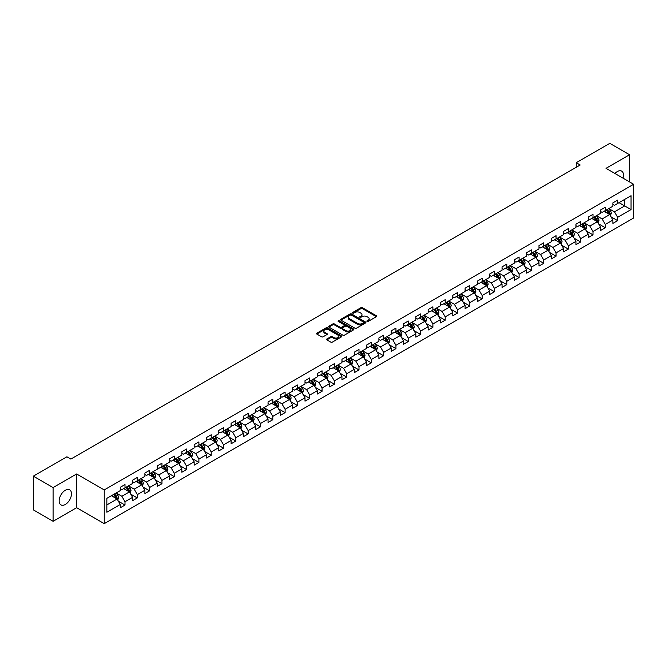 <?xml version="1.0" encoding="UTF-8"?>
<svg xmlns="http://www.w3.org/2000/svg" width="667" height="667" viewBox="0 0 667 667"><rect width="100%" height="100%" fill="white"/><g stroke="black" fill="none" stroke-linecap="round" stroke-linejoin="round"><path stroke-width="1" d="M367.075 321.436A0.767 0.442 0 0 0 368.159 321.436L376.388 316.683A1.092 0.634 0 0 0 376.713 316.233A1.092 0.634 0 0 0 376.388 315.783L362.448 307.737A1.092 0.634 0 0 0 360.897 307.737L352.66 312.49A0.767 0.442 0 0 0 353.743 313.115L354.811 312.498A3.51 2.026 0 0 1 359.771 312.498L360.93 313.173A3.51 2.026 0 0 1 361.956 314.599A3.51 2.026 0 0 1 360.93 316.033L359.872 316.65A0.767 0.442 0 0 0 360.955 317.275L362.014 316.658A3.51 2.026 0 0 1 366.975 316.658L368.142 317.334A3.51 2.026 0 0 1 369.168 318.759A3.51 2.026 0 0 1 368.142 320.193L367.075 320.81A0.767 0.442 0 0 0 367.075 321.436L367.075 320.81M65.324 504.469A8.704 5.028 120 0 0 71.01 496.79A8.704 5.028 120 0 0 69.676 489.811A8.704 5.028 120 0 0 65.324 490.245A8.704 5.028 120 0 0 59.63 497.916A8.704 5.028 120 0 0 60.972 504.894A8.704 5.028 120 0 0 65.324 504.469M622.995 178.122A8.704 5.028 120 0 0 621.661 171.127A8.704 5.028 120 0 0 617.308 171.561A8.704 5.028 120 0 0 614.941 173.47M326.88 338.961A1.092 0.634 0 0 0 326.555 339.411A1.092 0.634 0 0 0 326.88 339.853L330.79 342.113A1.092 0.634 0 0 0 332.341 342.113L341.479 336.835A1.092 0.634 0 0 0 341.804 336.385A1.092 0.634 0 0 0 341.479 335.943L327.539 327.889A1.092 0.634 0 0 0 325.988 327.889L316.842 333.167A1.092 0.634 0 0 0 316.517 333.617A1.092 0.634 0 0 0 316.842 334.059L321.569 336.793A1.092 0.634 0 0 0 323.12 336.793L327.03 334.534A1.092 0.634 0 0 0 327.355 334.084A1.092 0.634 0 0 0 327.03 333.633L324.687 332.283A2.935 1.693 0 0 1 323.828 331.09A2.935 1.693 0 0 1 325.638 329.523A2.935 1.693 0 0 1 328.831 329.89L338.019 335.193A2.935 1.693 0 0 1 338.878 336.385A2.935 1.693 0 0 1 337.06 337.952A2.935 1.693 0 0 1 333.867 337.585L332.341 336.702A1.092 0.634 0 0 0 330.79 336.702L326.88 338.961L326.88 339.853M76.613 473.97L53.085 487.552L33.35 476.163L33.35 509.888L53.085 521.286L76.613 507.704L104.244 523.653L104.244 489.928L76.613 473.97L76.613 507.704M629.548 181.908L629.548 154.744L606.02 168.326L633.65 184.275L104.244 489.928M629.548 154.744L609.805 143.347L576.255 162.715L576.255 167.275M33.35 476.163L66.9 456.787L70.852 459.071L580.207 164.999L576.255 162.715M354.886 328.197A1.092 0.634 0 0 0 356.436 328.197L365.583 322.92A1.092 0.634 0 0 0 365.9 322.478A1.092 0.634 0 0 0 365.583 322.028L351.634 313.974A1.092 0.634 0 0 0 350.083 313.974L340.937 319.251A1.092 0.634 0 0 0 340.62 319.701A1.092 0.634 0 0 0 340.937 320.152L354.886 328.197M338.578 321.602A0.767 0.442 0 0 1 339.353 321.711L339.353 320.794L353.535 328.981A1.092 0.634 0 0 1 353.852 329.431A1.092 0.634 0 0 1 353.535 329.882L344.389 335.159A1.092 0.634 0 0 1 342.838 335.159L328.889 327.105L328.889 326.213A1.092 0.634 0 0 0 328.573 326.655A1.092 0.634 0 0 0 328.889 327.105M328.889 326.213L332.808 323.954A1.092 0.634 0 0 1 334.35 323.954L340.012 327.214A1.092 0.634 0 0 0 341.562 327.214L344.155 325.721A1.092 0.634 0 0 0 344.48 325.271A1.092 0.634 0 0 0 344.155 324.821L338.269 321.427A0.767 0.442 0 0 1 339.353 320.794M104.244 523.653L633.65 218.001L633.65 184.275M118.418 501.251L125.004 505.061L125.004 501.734L132.583 497.357L132.583 500.684L137.319 497.949L137.319 494.622L144.897 490.245L144.897 493.572L149.633 490.837L149.633 487.51L157.212 483.133L157.212 486.46L161.956 483.725L161.956 480.398L169.535 476.021L169.535 479.348L174.27 476.613L174.27 473.287L181.849 468.918L181.849 472.244L186.585 469.51L186.585 466.183L194.164 461.806L194.164 465.132L198.899 462.398L198.899 459.071L206.478 454.694L206.478 458.021L211.214 455.286L211.214 451.959L218.793 447.582L218.793 450.909L223.528 448.174L223.528 444.847L231.107 440.47L231.107 443.797L235.843 441.062L235.843 437.735L243.422 433.367L243.422 436.693L248.157 433.959L248.157 430.632L255.736 426.255L255.736 429.581L260.472 426.847L260.472 423.52L268.051 419.143L268.051 422.469L272.795 419.735L272.795 416.408L280.373 412.031L280.373 415.358L285.109 412.623L285.109 409.296L292.688 404.919L292.688 408.246L297.424 405.511L297.424 402.184L305.002 397.815L305.002 401.142L309.738 398.407L309.738 395.081L317.317 390.704L317.317 394.03L322.053 391.296L322.053 387.969L329.631 383.592L329.631 386.918L334.367 384.184L334.367 380.857L341.946 376.48L341.946 379.806L346.682 377.072L346.682 373.745L354.26 369.368L354.26 372.695L358.996 369.96L358.996 366.633L366.575 362.264L366.575 365.591L371.319 362.856L371.319 359.53L378.898 355.152L378.898 358.479L383.633 355.744L383.633 352.418L391.212 348.041L391.212 351.367L395.948 348.633L395.948 345.306L403.527 340.929L403.527 344.255L408.262 341.521L408.262 338.194L415.841 333.817L415.841 337.143L420.577 334.409L420.577 331.082L428.156 326.705L428.156 330.04L432.891 327.305L432.891 323.97L440.47 319.601L440.47 322.928L445.206 320.193L445.206 316.867L452.785 312.49L452.785 315.816L457.52 313.081L457.52 309.755L465.099 305.378L465.099 308.704L469.835 305.97L469.835 302.643L477.414 298.266L477.414 301.592L482.158 298.858L482.158 295.531L489.736 291.154L489.736 294.489L494.472 291.754L494.472 288.419L502.051 284.05L502.051 287.377L506.787 284.642L506.787 281.316L514.365 276.938L514.365 280.265L519.101 277.53L519.101 274.204L526.68 269.827L526.68 273.153L531.416 270.418L531.416 267.092L538.994 262.715L538.994 266.041L543.73 263.307L543.73 259.98L551.309 255.603L551.309 258.929L556.045 256.195L556.045 252.868L563.623 248.499L563.623 251.826L568.359 249.091L568.359 245.764L575.938 241.387L575.938 244.714L580.682 241.979L580.682 238.653L588.252 234.275L588.252 237.602L592.996 234.867L592.996 231.541L600.575 227.164L600.575 230.49L605.311 227.755L605.311 224.429L612.89 220.052L612.89 223.378L617.625 220.644L617.625 217.317L631.049 209.571L631.049 195.714L624.729 199.358L624.729 205.928L631.049 209.571M125.004 505.061L120.268 507.795L120.268 504.469L106.845 512.214L106.845 498.357L120.268 490.612L120.268 487.285L125.004 484.55L125.004 487.877L132.583 483.5L132.583 480.173L137.319 477.439L137.319 480.765L144.897 476.388L144.897 473.061L149.633 470.327L149.633 473.653L157.212 469.276L157.212 465.95L161.956 463.215L161.956 466.541L169.535 462.164L169.535 458.838L174.27 456.103L174.27 459.43L181.849 455.061L181.849 451.734L186.585 448.999L186.585 452.326L194.164 447.949L194.164 444.622L198.899 441.887L198.899 445.214L206.478 440.837L206.478 437.51L211.214 434.776L211.214 438.102L218.793 433.725L218.793 430.398L223.528 427.664L223.528 430.99L231.107 426.613L231.107 423.287L235.843 420.552L235.843 423.878L243.422 419.51L243.422 416.183L248.157 413.448L248.157 416.775L255.736 412.398L255.736 409.071L260.472 406.336L260.472 409.663L268.051 405.286L268.051 401.959L272.795 399.225L272.795 402.551L280.373 398.174L280.373 394.847L285.109 392.113L285.109 395.439L292.688 391.062L292.688 387.735L297.424 385.001L297.424 388.327L305.002 383.959L305.002 380.632L309.738 377.897L309.738 381.224L317.317 376.847L317.317 373.52L322.053 370.785L322.053 374.112L329.631 369.735L329.631 366.408L334.367 363.673L334.367 367L341.946 362.623L341.946 359.296L346.682 356.562L346.682 359.888L354.26 355.511L354.26 352.184L358.996 349.45L358.996 352.776L366.575 348.407L366.575 345.081L371.319 342.346L371.319 345.673L378.898 341.296L378.898 337.969L383.633 335.234L383.633 338.561L391.212 334.184L391.212 330.857L395.948 328.122L395.948 331.449L403.527 327.072L403.527 323.745L408.262 321.01L408.262 324.337L415.841 319.96L415.841 316.633L420.577 313.899L420.577 317.225L428.156 312.856L428.156 309.521L432.891 306.787L432.891 310.122L440.47 305.744L440.47 302.418L445.206 299.683L445.206 303.01L452.785 298.633L452.785 295.306L457.52 292.571L457.52 295.898L465.099 291.521L465.099 288.194L469.835 285.459L469.835 288.786L477.414 284.409L477.414 281.082L482.158 278.347L482.158 281.674L489.736 277.305L489.736 273.97L494.472 271.236L494.472 274.571L502.051 270.193L502.051 266.867L506.787 264.132L506.787 267.459L514.365 263.081L514.365 259.755L519.101 257.02L519.101 260.347L526.68 255.97L526.68 252.643L531.416 249.908L531.416 253.235L538.994 248.858L538.994 245.531L543.73 242.796L543.73 246.123L551.309 241.754L551.309 238.419L556.045 235.684L556.045 239.019L563.623 234.642L563.623 231.316L568.359 228.581L568.359 231.908L575.938 227.53L575.938 224.204L580.682 221.469L580.682 224.796L588.252 220.418L588.252 217.092L592.996 214.357L592.996 217.684L600.575 213.307L600.575 209.98L605.311 207.245L605.311 210.572L612.89 206.195L612.89 202.868L617.625 200.133L617.625 203.46L631.049 195.714M123.745 488.603L129.423 491.887L121.844 496.265L116.166 492.98M120.268 488.786L121.844 489.695L125.004 487.877M121.844 496.265L125.004 501.734M129.423 491.887L132.583 497.357M136.06 481.491L141.746 484.776L134.167 489.153L128.481 485.868M132.583 481.674L134.167 482.591L137.319 480.765M134.167 489.153L137.319 494.622M141.746 484.776L144.897 490.245M148.374 474.387L154.06 477.664L146.482 482.041L140.795 478.756M144.897 474.562L146.482 475.479L149.633 473.653M146.482 482.041L149.633 487.51M154.06 477.664L157.212 483.133M160.689 467.275L166.375 470.552L158.796 474.929L153.11 471.652M157.212 467.459L158.796 468.367L161.956 466.541M158.796 474.929L161.956 480.398M166.375 470.552L169.535 476.021M173.003 460.163L178.689 463.448L171.111 467.817L165.424 464.54M169.535 460.347L171.111 461.256L174.27 459.43M171.111 467.817L174.27 473.287M178.689 463.448L181.849 468.918M185.318 453.051L191.004 456.336L183.425 460.714L177.739 457.429M181.849 453.235L183.425 454.144L186.585 452.326M183.425 460.714L186.585 466.183M191.004 456.336L194.164 461.806M197.632 445.94L203.318 449.224L195.739 453.602L190.053 450.317M194.164 446.123L195.739 447.04L198.899 445.214M195.739 453.602L198.899 459.071M203.318 449.224L206.478 454.694M209.947 438.836L215.633 442.113L208.054 446.49L202.368 443.205M206.478 439.011L208.054 439.928L211.214 438.102M208.054 446.49L211.214 451.959M215.633 442.113L218.793 447.582M222.269 431.724L227.947 435.001L220.368 439.378L214.691 436.101M218.793 431.908L220.368 432.816L223.528 430.99M220.368 439.378L223.528 444.847M227.947 435.001L231.107 440.47M234.584 424.612L240.262 427.897L232.683 432.266L227.005 428.989M231.107 424.796L232.683 425.704L235.843 423.878M232.683 432.266L235.843 437.735M240.262 427.897L243.422 433.367M246.898 417.5L252.585 420.785L245.006 425.162L239.32 421.877M243.422 417.684L245.006 418.593L248.157 416.775M245.006 425.162L248.157 430.632M252.585 420.785L255.736 426.255M259.213 410.388L264.899 413.673L257.32 418.051L251.634 414.766M255.736 410.572L257.32 411.489L260.472 409.663M257.32 418.051L260.472 423.52M264.899 413.673L268.051 419.143M271.527 403.285L277.214 406.562L269.635 410.939L263.949 407.654M268.051 403.46L269.635 404.377L272.795 402.551M269.635 410.939L272.795 416.408M277.214 406.562L280.373 412.031M283.842 396.173L289.528 399.45L281.949 403.827L276.263 400.55M280.373 396.356L281.949 397.265L285.109 395.439M281.949 403.827L285.109 409.296M289.528 399.45L292.688 404.919M296.156 389.061L301.843 392.346L294.264 396.715L288.578 393.438M292.688 389.245L294.264 390.153L297.424 388.327M294.264 396.715L297.424 402.184M301.843 392.346L305.002 397.815M308.471 381.949L314.157 385.234L306.578 389.611L300.892 386.326M305.002 382.133L306.578 383.041L309.738 381.224M306.578 389.611L309.738 395.081M314.157 385.234L317.317 390.704M320.794 374.837L326.471 378.122L318.893 382.499L313.215 379.215M317.317 375.021L318.893 375.93L322.053 374.112M318.893 382.499L322.053 387.969M326.471 378.122L329.631 383.592M333.108 367.725L338.786 371.01L331.207 375.388L325.529 372.103M329.631 367.909L331.207 368.826L334.367 367M331.207 375.388L334.367 380.857M338.786 371.01L341.946 376.48M345.423 360.622L351.109 363.899L343.53 368.276L337.844 364.991M341.946 360.805L343.53 361.714L346.682 359.888M343.53 368.276L346.682 373.745M351.109 363.899L354.26 369.368M357.737 353.51L363.423 356.787L355.844 361.164L350.158 357.887M354.26 353.693L355.844 354.602L358.996 352.776M355.844 361.164L358.996 366.633M363.423 356.787L366.575 362.264M370.052 346.398L375.738 349.683L368.159 354.052L362.473 350.775M366.575 346.582L368.159 347.49L371.319 345.673M368.159 354.052L371.319 359.53M375.738 349.683L378.898 355.152M382.366 339.286L388.052 342.571L380.473 346.948L374.787 343.663M378.898 339.47L380.473 340.378L383.633 338.561M380.473 346.948L383.633 352.418M388.052 342.571L391.212 348.041M394.681 332.174L400.367 335.459L392.788 339.837L387.102 336.552M391.212 332.358L392.788 333.275L395.948 331.449M392.788 339.837L395.948 345.306M400.367 335.459L403.527 340.929M406.995 325.071L412.681 328.347L405.102 332.725L399.416 329.44M403.527 325.254L405.102 326.163L408.262 324.337M405.102 332.725L408.262 338.194M412.681 328.347L415.841 333.817M419.31 317.959L424.996 321.236L417.417 325.613L411.731 322.336M415.841 318.142L417.417 319.051L420.577 317.225M417.417 325.613L420.577 331.082M424.996 321.236L428.156 326.705M431.632 310.847L437.31 314.132L429.731 318.501L424.054 315.224M428.156 311.03L429.731 311.939L432.891 310.122M429.731 318.501L432.891 323.97M437.31 314.132L440.47 319.601M443.947 303.735L449.625 307.02L442.046 311.397L436.368 308.112M440.47 303.919L442.046 304.827L445.206 303.01M442.046 311.397L445.206 316.867M449.625 307.02L452.785 312.49M456.261 296.623L461.948 299.908L454.369 304.285L448.683 301M452.785 296.807L454.369 297.724L457.52 295.898M454.369 304.285L457.52 309.755M461.948 299.908L465.099 305.378M468.576 289.52L474.262 292.796L466.683 297.174L460.997 293.889M465.099 289.695L466.683 290.612L469.835 288.786M466.683 297.174L469.835 302.643M474.262 292.796L477.414 298.266M480.89 282.408L486.577 285.684L478.998 290.062L473.312 286.785M477.414 282.591L478.998 283.5L482.158 281.674M478.998 290.062L482.158 295.531M486.577 285.684L489.736 291.154M493.205 275.296L498.891 278.581L491.312 282.95L485.626 279.673M489.736 275.479L491.312 276.388L494.472 274.571M491.312 282.95L494.472 288.419M498.891 278.581L502.051 284.05M505.519 268.184L511.205 271.469L503.627 275.846L497.941 272.561M502.051 268.367L503.627 269.276L506.787 267.459M503.627 275.846L506.787 281.316M511.205 271.469L514.365 276.938M517.834 261.072L523.52 264.357L515.941 268.734L510.255 265.449M514.365 261.256L515.941 262.173L519.101 260.347M515.941 268.734L519.101 274.204M523.52 264.357L526.68 269.827M530.157 253.969L535.834 257.245L528.256 261.622L522.578 258.337M526.68 254.144L528.256 255.061L531.416 253.235M528.256 261.622L531.416 267.092M535.834 257.245L538.994 262.715M542.471 246.857L548.149 250.133L540.57 254.511L534.892 251.234M538.994 247.04L540.57 247.949L543.73 246.123M540.57 254.511L543.73 259.98M548.149 250.133L551.309 255.603M554.786 239.745L560.472 243.03L552.893 247.399L547.207 244.122M551.309 239.928L552.893 240.837L556.045 239.019M552.893 247.399L556.045 252.868M560.472 243.03L563.623 248.499M567.1 232.633L572.786 235.918L565.207 240.295L559.521 237.01M563.623 232.816L565.207 233.725L568.359 231.908M565.207 240.295L568.359 245.764M572.786 235.918L575.938 241.387M579.415 225.521L585.101 228.806L577.522 233.183L571.836 229.898M575.938 225.704L577.522 226.622L580.682 224.796M577.522 233.183L580.682 238.653M585.101 228.806L588.252 234.275M591.729 218.417L597.415 221.694L589.836 226.071L584.15 222.786M588.252 218.593L589.836 219.51L592.996 217.684M589.836 226.071L592.996 231.541M597.415 221.694L600.575 227.164M604.044 211.306L609.73 214.582L602.151 218.959L596.465 215.683M600.575 211.489L602.151 212.398L605.311 210.572M602.151 218.959L605.311 224.429M609.73 214.582L612.89 220.052M619.043 202.643L624.729 205.928L614.465 211.848L608.779 208.571M612.89 204.377L614.465 205.286L617.625 203.46M614.465 211.848L617.625 217.317M53.085 487.552L53.085 521.286M106.845 504.919L117.109 498.999L111.431 495.714M117.109 498.999L120.268 504.469M611.03 216.842L617.625 220.644M598.716 223.954L605.311 227.755M586.401 231.065L592.996 234.867M574.087 238.169L580.682 241.979M561.772 245.281L568.359 249.091M549.458 252.393L556.045 256.195M537.143 259.505L543.73 263.307M524.821 266.617L531.416 270.418M512.506 273.72L519.101 277.53M500.192 280.832L506.787 284.642M487.877 287.944L494.472 291.754M475.563 295.056L482.158 298.858M463.248 302.168L469.835 305.97M450.934 309.271L457.52 313.081M438.619 316.383L445.206 320.193M426.296 323.495L432.891 327.305M413.982 330.607L420.577 334.409M401.667 337.719L408.262 341.521M389.353 344.822L395.948 348.633M377.038 351.934L383.633 355.744M364.724 359.046L371.319 362.856M352.409 366.158L358.996 369.96M340.095 373.27L346.682 377.072M327.78 380.382L334.367 384.184M315.458 387.485L322.053 391.296M303.143 394.597L309.738 398.407M290.829 401.709L297.424 405.511M278.514 408.821L285.109 412.623M266.2 415.933L272.795 419.735M253.885 423.036L260.472 426.847M241.571 430.148L248.157 433.959M229.256 437.26L235.843 441.062M216.933 444.372L223.528 448.174M204.619 451.484L211.214 455.286M192.304 458.588L198.899 462.398M179.99 465.699L186.585 469.51M167.675 472.811L174.27 476.613M155.361 479.923L161.956 483.725M143.046 487.035L149.633 490.837M130.732 494.139L137.319 497.949M367.384 321.544L368.142 321.102A3.51 2.026 0 0 0 369.168 319.676L369.168 318.759M361.956 314.599L361.956 315.516A3.51 2.026 0 0 1 360.93 316.942L360.172 317.384M376.388 315.783L376.388 316.683L362.448 308.646A1.092 0.634 0 0 0 360.897 308.646L352.968 313.223M365.566 322.928L351.634 314.882A1.092 0.634 0 0 0 350.083 314.882L340.954 320.16M363.648 322.786A0.767 0.442 0 0 0 363.648 322.161L351.401 315.091A0.767 0.442 0 0 0 350.317 315.091L349.191 315.741A3.51 2.026 0 0 0 348.166 317.175A3.51 2.026 0 0 0 349.191 318.601L357.562 323.437A3.51 2.026 0 0 0 362.523 323.437L363.648 322.786L363.648 323.703A0.767 0.442 0 0 0 363.874 323.387L363.874 322.478M348.166 317.175L348.166 318.084A3.51 2.026 0 0 0 349.191 319.518L349.191 318.601M363.648 323.703L362.523 324.345A3.51 2.026 0 0 1 357.562 324.345L349.191 319.518M328.906 327.113L332.808 324.862L332.808 323.954M344.48 325.271L344.48 326.18A1.092 0.634 0 0 1 344.155 326.63L341.562 328.131A1.092 0.634 0 0 1 340.012 328.131L334.35 324.862A1.092 0.634 0 0 0 332.808 324.862M339.353 321.711L353.518 329.89M345.881 330.607A2.935 1.693 0 0 0 349.074 330.974A2.935 1.693 0 0 0 350.884 329.406A2.935 1.693 0 0 0 350.025 328.214L346.79 326.346A1.092 0.634 0 0 0 345.239 326.346L342.646 327.847A1.092 0.634 0 0 0 342.321 328.289A1.092 0.634 0 0 0 342.646 328.739L345.881 330.607L345.881 331.516A2.935 1.693 0 0 0 349.074 331.883A2.935 1.693 0 0 0 350.884 330.323L350.884 329.406M342.321 328.289L342.321 329.206A1.092 0.634 0 0 0 342.646 329.648L342.646 328.739M345.881 331.516L342.646 329.648M338.878 336.385L338.878 337.302A2.935 1.693 0 0 1 337.06 338.861A2.935 1.693 0 0 1 333.867 338.494L332.341 337.61A1.092 0.634 0 0 0 330.79 337.61L326.888 339.862M323.828 331.09L323.828 331.999A2.935 1.693 0 0 0 324.687 333.192L324.687 332.283M327.013 334.542L324.687 333.192M341.479 335.943L341.479 336.835L327.539 328.798A1.092 0.634 0 0 0 325.988 328.798L316.858 334.067M610.355 215.666L611.289 213.298A2.96 1.709 -120 0 0 610.347 210.78L608.721 208.604M605.878 212.364L604.769 210.88M606.27 210.022L607.904 212.189A2.96 1.709 60 0 1 608.746 213.974L609.696 213.423A2.96 1.709 -120 0 0 608.846 211.647L607.22 209.471M606.478 209.897L608.287 212.314A1.509 0.867 60 0 1 608.562 212.773L609.696 213.423M598.041 222.778L598.974 220.41A2.96 1.709 -120 0 0 598.032 217.892L596.406 215.716M593.563 219.468L592.454 217.992M593.955 217.125L595.589 219.301A2.96 1.709 60 0 1 596.431 221.085L597.382 220.535A2.96 1.709 -120 0 0 596.531 218.759L594.906 216.583M594.164 217.008L595.973 219.426A1.509 0.867 60 0 1 596.24 219.877L597.382 220.535M585.726 229.89L586.66 227.522A2.96 1.709 -120 0 0 585.718 225.004L584.092 222.828M581.249 226.58L580.14 225.104M581.641 224.237L583.266 226.413A2.96 1.709 60 0 1 584.117 228.197L585.067 227.647A2.96 1.709 -120 0 0 584.217 225.871L582.591 223.695M581.849 224.12L583.658 226.53A1.509 0.867 60 0 1 583.925 226.988L585.067 227.647M573.403 236.993L574.345 234.634A2.96 1.709 -120 0 0 573.403 232.108L571.769 229.94M568.934 233.692L567.825 232.216M569.326 231.349L570.952 233.525A2.96 1.709 60 0 1 571.802 235.301L572.745 234.759A2.96 1.709 -120 0 0 571.902 232.975L570.268 230.799M569.535 231.232L571.336 233.642A1.509 0.867 60 0 1 571.611 234.1L572.745 234.759M561.089 244.105L562.031 241.737A2.96 1.709 -120 0 0 561.089 239.22L559.455 237.043M556.62 240.804L555.511 239.328M557.012 238.461L558.638 240.637A2.96 1.709 60 0 1 559.488 242.413L560.43 241.871A2.96 1.709 -120 0 0 559.588 240.087L557.954 237.911M557.212 238.344L559.021 240.754A1.509 0.867 60 0 1 559.296 241.212L560.43 241.871M548.774 251.217L549.716 248.849A2.96 1.709 -120 0 0 548.774 246.331L547.14 244.155M544.297 247.916L543.196 246.44M544.697 245.573L546.323 247.749A2.96 1.709 60 0 1 547.173 249.525L548.116 248.974A2.96 1.709 -120 0 0 547.274 247.199L545.639 245.022M544.897 245.448L546.707 247.866A1.509 0.867 60 0 1 546.982 248.324L548.116 248.974M536.46 258.329L537.402 255.961A2.96 1.709 -120 0 0 536.451 253.443L534.826 251.267M531.983 255.027L530.882 253.543M532.383 252.676L534.009 254.852A2.96 1.709 60 0 1 534.859 256.637L535.801 256.086A2.96 1.709 -120 0 0 534.959 254.31L533.325 252.134M532.583 252.56L534.392 254.977A1.509 0.867 60 0 1 534.667 255.428L535.801 256.086M524.145 265.441L525.087 263.073A2.96 1.709 -120 0 0 524.137 260.555L522.511 258.379M519.668 262.131L518.559 260.655M520.06 259.788L521.694 261.964A2.96 1.709 60 0 1 522.536 263.748L523.487 263.198A2.96 1.709 -120 0 0 522.636 261.422L521.01 259.246M520.268 259.671L522.078 262.081A1.509 0.867 60 0 1 522.353 262.54L523.487 263.198M511.831 272.545L512.765 270.185A2.96 1.709 -120 0 0 511.822 267.659L510.197 265.491M507.354 269.243L506.245 267.767M507.745 266.9L509.38 269.076A2.96 1.709 60 0 1 510.222 270.852L511.172 270.31A2.96 1.709 -120 0 0 510.322 268.526L508.696 266.35M507.954 266.783L509.763 269.193A1.509 0.867 60 0 1 510.038 269.651L511.172 270.31M499.516 279.656L500.45 277.289A2.96 1.709 -120 0 0 499.508 274.771L497.882 272.595M495.039 276.355L493.93 274.879M495.431 274.012L497.065 276.188A2.96 1.709 60 0 1 497.907 277.964L498.858 277.422A2.96 1.709 -120 0 0 498.007 275.638L496.381 273.462M495.639 273.895L497.449 276.305A1.509 0.867 60 0 1 497.724 276.763L498.858 277.422M487.202 286.768L488.136 284.4A2.96 1.709 -120 0 0 487.193 281.883L485.568 279.706M482.725 283.467L481.616 281.991M483.116 281.124L484.742 283.3A2.96 1.709 60 0 1 485.593 285.076L486.543 284.526A2.96 1.709 -120 0 0 485.693 282.75L484.067 280.574M483.325 280.999L485.134 283.417A1.509 0.867 60 0 1 485.401 283.875L486.543 284.526M474.879 293.88L475.821 291.512A2.96 1.709 -120 0 0 474.879 288.994L473.245 286.818M470.41 290.579L469.301 289.094M470.802 288.227L472.428 290.403A2.96 1.709 60 0 1 473.278 292.188L474.229 291.637A2.96 1.709 -120 0 0 473.378 289.862L471.752 287.685M471.01 288.111L472.811 290.529A1.509 0.867 60 0 1 473.086 290.987L474.229 291.637M462.564 300.992L463.507 298.624A2.96 1.709 -120 0 0 462.564 296.106L460.93 293.93M458.096 297.682L456.987 296.206M458.487 295.339L460.113 297.515A2.96 1.709 60 0 1 460.964 299.3L461.906 298.749A2.96 1.709 -120 0 0 461.064 296.973L459.43 294.797M458.696 295.223L460.497 297.632A1.509 0.867 60 0 1 460.772 298.091L461.906 298.749M450.25 308.096L451.192 305.736A2.96 1.709 -120 0 0 450.25 303.218L448.616 301.042M445.781 304.794L444.672 303.318M446.173 302.451L447.799 304.627A2.96 1.709 60 0 1 448.649 306.403L449.591 305.861A2.96 1.709 -120 0 0 448.749 304.077L447.115 301.901M446.373 302.334L448.182 304.744A1.509 0.867 60 0 1 448.457 305.203L449.591 305.861M437.936 315.208L438.878 312.84A2.96 1.709 -120 0 0 437.936 310.322L436.301 308.146M433.458 311.906L432.358 310.43M433.858 309.563L435.484 311.739A2.96 1.709 60 0 1 436.335 313.515L437.277 312.973A2.96 1.709 -120 0 0 436.435 311.189L434.801 309.013M434.059 309.446L435.868 311.856A1.509 0.867 60 0 1 436.143 312.314L437.277 312.973M425.621 322.319L426.563 319.952A2.96 1.709 -120 0 0 425.613 317.434L423.987 315.258M421.144 319.018L420.043 317.542M421.536 316.675L423.17 318.851A2.96 1.709 60 0 1 424.012 320.627L424.962 320.077A2.96 1.709 -120 0 0 424.12 318.301L422.486 316.125M421.744 316.55L423.553 318.968A1.509 0.867 60 0 1 423.828 319.426L424.962 320.077M413.307 329.431L414.249 327.063A2.96 1.709 -120 0 0 413.298 324.546L411.672 322.369M408.829 326.13L407.72 324.646M409.221 323.787L410.855 325.955A2.96 1.709 60 0 1 411.697 327.739L412.648 327.189A2.96 1.709 -120 0 0 411.797 325.413L410.172 323.237M409.43 323.662L411.239 326.08A1.509 0.867 60 0 1 411.514 326.538L412.648 327.189M400.992 336.543L401.926 334.175A2.96 1.709 -120 0 0 400.984 331.657L399.358 329.481M396.515 333.233L395.406 331.757M396.907 330.89L398.541 333.066A2.96 1.709 60 0 1 399.383 334.851L400.333 334.3A2.96 1.709 -120 0 0 399.483 332.525L397.857 330.348M397.115 330.774L398.924 333.183A1.509 0.867 60 0 1 399.2 333.642L400.333 334.3M388.678 343.647L389.611 341.287A2.96 1.709 -120 0 0 388.669 338.769L387.043 336.593M384.2 340.345L383.091 338.869M384.592 338.002L386.226 340.178A2.96 1.709 60 0 1 387.068 341.954L388.019 341.412A2.96 1.709 -120 0 0 387.168 339.628L385.543 337.46M384.801 337.886L386.61 340.295A1.509 0.867 60 0 1 386.877 340.754L388.019 341.412M376.363 350.759L377.297 348.399A2.96 1.709 -120 0 0 376.355 345.873L374.729 343.697M371.886 347.457L370.777 345.981M372.278 345.114L373.904 347.29A2.96 1.709 60 0 1 374.754 349.066L375.704 348.524A2.96 1.709 -120 0 0 374.854 346.74L373.228 344.564M372.486 344.997L374.295 347.407A1.509 0.867 60 0 1 374.562 347.866L375.704 348.524M364.04 357.871L364.982 355.503A2.96 1.709 -120 0 0 364.04 352.985L362.406 350.809M359.571 354.569L358.462 353.093M359.963 352.226L361.589 354.402A2.96 1.709 60 0 1 362.439 356.178L363.39 355.628A2.96 1.709 -120 0 0 362.54 353.852L360.914 351.676M360.172 352.101L361.973 354.519A1.509 0.867 60 0 1 362.248 354.977L363.39 355.628M351.726 364.982L352.668 362.615A2.96 1.709 -120 0 0 351.726 360.097L350.092 357.921M347.257 361.681L346.148 360.197M347.649 359.338L349.275 361.506A2.96 1.709 60 0 1 350.125 363.29L351.067 362.74A2.96 1.709 -120 0 0 350.225 360.964L348.591 358.788M347.849 359.213L349.658 361.631A1.509 0.867 60 0 1 349.933 362.089L351.067 362.74M339.411 372.094L340.353 369.726A2.96 1.709 -120 0 0 339.411 367.209L337.777 365.032M334.934 368.784L333.833 367.309M335.334 366.441L336.96 368.618A2.96 1.709 60 0 1 337.81 370.402L338.753 369.851A2.96 1.709 -120 0 0 337.911 368.076L336.276 365.9M335.534 366.325L337.344 368.734A1.509 0.867 60 0 1 337.619 369.193L338.753 369.851M327.097 379.198L328.039 376.838A2.96 1.709 -120 0 0 327.088 374.32L325.463 372.144M322.62 375.896L321.519 374.42M323.02 373.553L324.646 375.729A2.96 1.709 60 0 1 325.496 377.505L326.438 376.963A2.96 1.709 -120 0 0 325.596 375.179L323.962 373.011M323.22 373.437L325.029 375.846A1.509 0.867 60 0 1 325.304 376.305L326.438 376.963M314.782 386.31L315.724 383.95A2.96 1.709 -120 0 0 314.774 381.424L313.148 379.248M310.305 383.008L309.205 381.532M310.697 380.665L312.331 382.841A2.96 1.709 60 0 1 313.173 384.617L314.124 384.075A2.96 1.709 -120 0 0 313.273 382.291L311.647 380.115M310.905 380.549L312.715 382.958A1.509 0.867 60 0 1 312.99 383.417L314.124 384.075M302.468 393.422L303.402 391.054A2.96 1.709 -120 0 0 302.459 388.536L300.834 386.36M297.991 390.12L296.882 388.644M298.382 387.777L300.017 389.953A2.96 1.709 60 0 1 300.859 391.729L301.809 391.179A2.96 1.709 -120 0 0 300.959 389.403L299.333 387.227M298.591 387.652L300.4 390.07A1.509 0.867 60 0 1 300.675 390.528L301.809 391.179M290.153 400.534L291.087 398.166A2.96 1.709 -120 0 0 290.145 395.648L288.519 393.472M285.676 397.232L284.567 395.748M286.068 394.889L287.702 397.057A2.96 1.709 60 0 1 288.544 398.841L289.495 398.291A2.96 1.709 -120 0 0 288.644 396.515L287.018 394.339M286.276 394.764L288.086 397.182A1.509 0.867 60 0 1 288.361 397.64L289.495 398.291M277.839 407.645L278.773 405.278A2.96 1.709 -120 0 0 277.831 402.76L276.205 400.584M273.362 404.335L272.253 402.86M273.753 401.993L275.379 404.169A2.96 1.709 60 0 1 276.23 405.953L277.18 405.403A2.96 1.709 -120 0 0 276.33 403.627L274.704 401.451M273.962 401.876L275.771 404.294A1.509 0.867 60 0 1 276.038 404.744L277.18 405.403M265.524 414.757L266.458 412.389A2.96 1.709 -120 0 0 265.516 409.872L263.882 407.695M261.047 411.447L259.938 409.972M261.439 409.104L263.065 411.281A2.96 1.709 60 0 1 263.915 413.056L264.866 412.514A2.96 1.709 -120 0 0 264.015 410.73L262.389 408.563M261.647 408.988L263.448 411.397A1.509 0.867 60 0 1 263.723 411.856L264.866 412.514M253.202 421.861L254.144 419.501A2.96 1.709 -120 0 0 253.202 416.975L251.567 414.807M248.733 418.559L247.624 417.083M249.125 416.216L250.75 418.392A2.96 1.709 60 0 1 251.601 420.168L252.543 419.626A2.96 1.709 -120 0 0 251.701 417.842L250.067 415.666M249.333 416.1L251.134 418.509A1.509 0.867 60 0 1 251.409 418.968L252.543 419.626M240.887 428.973L241.829 426.605A2.96 1.709 -120 0 0 240.887 424.087L239.253 421.911M236.418 425.671L235.309 424.195M236.81 423.328L238.436 425.504A2.96 1.709 60 0 1 239.286 427.28L240.228 426.738A2.96 1.709 -120 0 0 239.386 424.954L237.752 422.778M237.01 423.212L238.819 425.621A1.509 0.867 60 0 1 239.094 426.08L240.228 426.738M228.573 436.085L229.515 433.717A2.96 1.709 -120 0 0 228.573 431.199L226.938 429.023M224.095 432.783L222.995 431.299M224.496 430.44L226.121 432.608A2.96 1.709 60 0 1 226.972 434.392L227.914 433.842A2.96 1.709 -120 0 0 227.072 432.066L225.438 429.89M224.696 430.315L226.505 432.733A1.509 0.867 60 0 1 226.78 433.191L227.914 433.842M216.258 443.196L217.2 440.829A2.96 1.709 -120 0 0 216.25 438.311L214.624 436.135M211.781 439.887L210.68 438.411M212.173 437.544L213.807 439.72A2.96 1.709 60 0 1 214.649 441.504L215.599 440.954A2.96 1.709 -120 0 0 214.757 439.178L213.123 437.002M212.381 437.427L214.19 439.845A1.509 0.867 60 0 1 214.466 440.295L215.599 440.954M203.944 450.308L204.886 447.941A2.96 1.709 -120 0 0 203.935 445.423L202.309 443.247M199.466 446.998L198.357 445.523M199.858 444.656L201.492 446.832A2.96 1.709 60 0 1 202.334 448.616L203.285 448.066A2.96 1.709 -120 0 0 202.435 446.281L200.809 444.114M200.067 444.539L201.876 446.948A1.509 0.867 60 0 1 202.151 447.407L203.285 448.066M191.629 457.412L192.563 455.052A2.96 1.709 -120 0 0 191.621 452.526L189.995 450.358M187.152 454.11L186.043 452.635M187.544 451.767L189.178 453.944A2.96 1.709 60 0 1 190.02 455.719L190.97 455.177A2.96 1.709 -120 0 0 190.12 453.393L188.494 451.217M187.752 451.651L189.561 454.06A1.509 0.867 60 0 1 189.837 454.519L190.97 455.177M179.315 464.524L180.248 462.156A2.96 1.709 -120 0 0 179.306 459.638L177.68 457.462M174.837 461.222L173.728 459.746M175.229 458.879L176.863 461.055A2.96 1.709 60 0 1 177.705 462.831L178.656 462.289A2.96 1.709 -120 0 0 177.806 460.505L176.18 458.329M175.438 458.763L177.247 461.172A1.509 0.867 60 0 1 177.514 461.631L178.656 462.289M167 471.636L167.934 469.268A2.96 1.709 -120 0 0 166.992 466.75L165.366 464.574M162.523 468.334L161.414 466.85M162.915 465.991L164.541 468.167A2.96 1.709 60 0 1 165.391 469.943L166.341 469.393A2.96 1.709 -120 0 0 165.491 467.617L163.865 465.441M163.123 465.866L164.932 468.284A1.509 0.867 60 0 1 165.199 468.743L166.341 469.393M154.677 478.748L155.619 476.38A2.96 1.709 -120 0 0 154.677 473.862L153.043 471.686M150.208 475.446L149.1 473.962M150.6 473.095L152.226 475.271A2.96 1.709 60 0 1 153.076 477.055L154.027 476.505A2.96 1.709 -120 0 0 153.177 474.729L151.551 472.553M150.809 472.978L152.61 475.396A1.509 0.867 60 0 1 152.885 475.846L154.027 476.505M142.363 485.859L143.305 483.492A2.96 1.709 -120 0 0 142.363 480.974L140.729 478.798M137.894 482.549L136.785 481.074M138.286 480.207L139.912 482.383A2.96 1.709 60 0 1 140.762 484.167L141.704 483.617A2.96 1.709 -120 0 0 140.862 481.841L139.228 479.665M138.486 480.09L140.295 482.499A1.509 0.867 60 0 1 140.57 482.958L141.704 483.617M130.048 492.963L130.99 490.604A2.96 1.709 -120 0 0 130.048 488.077L128.414 485.909M125.571 489.661L124.471 488.186M125.971 487.319L127.597 489.495A2.96 1.709 60 0 1 128.448 491.271L129.39 490.729A2.96 1.709 -120 0 0 128.548 488.944L126.913 486.768M126.171 487.202L127.981 489.611A1.509 0.867 60 0 1 128.256 490.07L129.39 490.729M117.734 500.075L118.676 497.707A2.96 1.709 -120 0 0 117.725 495.189L116.1 493.013M113.257 496.773L112.156 495.298M113.657 494.43L115.283 496.607A2.96 1.709 60 0 1 116.133 498.382L117.075 497.84A2.96 1.709 -120 0 0 116.233 496.056L114.599 493.88M113.857 494.314L115.666 496.723A1.509 0.867 60 0 1 115.941 497.182L117.075 497.84M368.142 321.102L368.142 320.193M359.872 317.275L359.872 316.65M360.93 316.942L360.93 316.033M352.66 313.115L352.66 312.49M360.897 308.646L360.897 307.737M362.448 308.646L362.448 307.737M340.937 320.152L340.937 319.251M350.083 314.882L350.083 313.974M351.634 314.882L351.634 313.974M365.583 322.92L365.583 322.028M357.562 324.345L357.562 323.437M362.523 324.345L362.523 323.437M334.35 324.862L334.35 323.954M340.012 328.131L340.012 327.214M341.562 328.131L341.562 327.214M344.155 326.63L344.155 325.721M353.535 329.882L353.535 328.981M330.79 337.61L330.79 336.702M332.341 337.61L332.341 336.702M333.867 338.494L333.867 337.585M327.03 334.534L327.03 333.633M316.842 334.059L316.842 333.167M325.988 328.798L325.988 327.889M327.539 328.798L327.539 327.889M609.438 214.415L611.272 213.357M608.846 211.647L610.347 210.78M606.745 212.865L607.904 212.189M597.123 221.527L598.958 220.469M596.531 218.759L598.032 217.892M594.43 219.968L595.589 219.301M584.809 228.639L586.643 227.58M584.217 225.871L585.718 225.004M582.116 227.08L583.266 226.413M572.494 235.751L574.329 234.684M571.902 232.975L573.403 232.108M569.801 234.192L570.952 233.525M560.172 242.855L562.014 241.796M559.588 240.087L561.089 239.22M557.479 241.304L558.638 240.637M547.857 249.967L549.7 248.908M547.274 247.199L548.774 246.331M545.164 248.416L546.323 247.749M535.543 257.078L537.377 256.02M534.959 254.31L536.451 253.443M532.85 255.519L534.009 254.852M523.228 264.19L525.062 263.132M522.636 261.422L524.137 260.555M520.535 262.631L521.694 261.964M510.914 271.302L512.748 270.235M510.322 268.526L511.822 267.659M508.221 269.743L509.38 269.076M498.599 278.406L500.433 277.347M498.007 275.638L499.508 274.771M495.906 276.855L497.065 276.188M486.285 285.518L488.119 284.459M485.693 282.75L487.193 281.883M483.592 283.967L484.742 283.3M473.97 292.63L475.804 291.571M473.378 289.862L474.879 288.994M471.277 291.07L472.428 290.403M461.656 299.741L463.49 298.683M461.064 296.973L462.564 296.106M458.954 298.182L460.113 297.515M449.333 306.853L451.175 305.794M448.749 304.077L450.25 303.218M446.64 305.294L447.799 304.627M437.018 313.957L438.853 312.898M436.435 311.189L437.936 310.322M434.325 312.406L435.484 311.739M424.704 321.069L426.538 320.01M424.12 318.301L425.613 317.434M422.011 319.518L423.17 318.851M412.389 328.181L414.224 327.122M411.797 325.413L413.298 324.546M409.696 326.63L410.855 325.955M400.075 335.293L401.909 334.234M399.483 332.525L400.984 331.657M397.382 333.733L398.541 333.066M387.76 342.404L389.595 341.346M387.168 339.628L388.669 338.769M385.067 340.845L386.226 340.178M375.446 349.508L377.28 348.449M374.854 346.74L376.355 345.873M372.753 347.957L373.904 347.29M363.131 356.62L364.966 355.561M362.54 353.852L364.04 352.985M360.438 355.069L361.589 354.402M350.809 363.732L352.651 362.673M350.225 360.964L351.726 360.097M348.116 362.181L349.275 361.506M338.494 370.844L340.337 369.785M337.911 368.076L339.411 367.209M335.801 369.285L336.96 368.618M326.18 377.956L328.014 376.897M325.596 375.179L327.088 374.32M323.487 376.396L324.646 375.729M313.865 385.059L315.699 384M313.273 382.291L314.774 381.424M311.172 383.508L312.331 382.841M301.551 392.171L303.385 391.112M300.959 389.403L302.459 388.536M298.858 390.62L300.017 389.953M289.236 399.283L291.07 398.224M288.644 396.515L290.145 395.648M286.543 397.732L287.702 397.057M276.922 406.395L278.756 405.336M276.33 403.627L277.831 402.76M274.229 404.836L275.379 404.169M264.607 413.507L266.441 412.448M264.015 410.73L265.516 409.872M261.914 411.948L263.065 411.281M252.293 420.619L254.127 419.551M251.701 417.842L253.202 416.975M249.591 419.059L250.75 418.392M239.97 427.722L241.813 426.663M239.386 424.954L240.887 424.087M237.277 426.171L238.436 425.504M227.655 434.834L229.49 433.775M227.072 432.066L228.573 431.199M224.962 433.283L226.121 432.608M215.341 441.946L217.175 440.887M214.757 439.178L216.25 438.311M212.648 440.387L213.807 439.72M203.026 449.058L204.861 447.999M202.435 446.281L203.935 445.423M200.333 447.499L201.492 446.832M190.712 456.17L192.546 455.102M190.12 453.393L191.621 452.526M188.019 454.611L189.178 453.944M178.397 463.273L180.232 462.214M177.806 460.505L179.306 459.638M175.704 461.722L176.863 461.055M166.083 470.385L167.917 469.326M165.491 467.617L166.992 466.75M163.39 468.834L164.541 468.167M153.769 477.497L155.603 476.438M153.177 474.729L154.677 473.862M151.075 475.938L152.226 475.271M141.446 484.609L143.288 483.55M140.862 481.841L142.363 480.974M138.753 483.05L139.912 482.383M129.131 491.721L130.974 490.654M128.548 488.944L130.048 488.077M126.438 490.162L127.597 489.495M116.817 498.824L118.651 497.765M116.233 496.056L117.725 495.189M114.124 497.274L115.283 496.607"/></g></svg>
